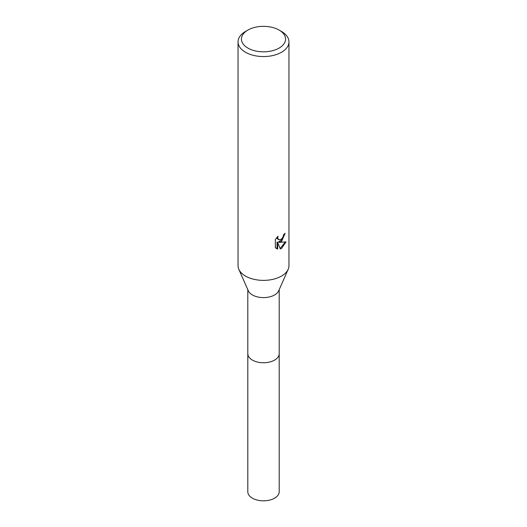 <?xml version="1.0" encoding="UTF-8"?>
<svg xmlns="http://www.w3.org/2000/svg" width="527" height="527" viewBox="0 0 527 527"><rect width="100%" height="100%" fill="white"/><g stroke="black" fill="none" stroke-linecap="round" stroke-linejoin="round"><path stroke-width="0.79" d="M279.106 30.079L281.504 31.468A25.461 14.697 180 0 1 288.961 41.864L288.961 265.68A25.461 14.697 180 0 1 288.177 269.304L278.711 290.779A15.698 9.064 180 0 1 274.6 294.955A15.698 9.064 180 0 1 259.343 297.281A15.698 9.064 180 0 1 248.289 290.779L238.823 269.304A25.461 14.697 180 0 1 238.039 265.68L238.039 41.864A25.461 14.697 180 0 1 245.496 31.468L247.901 30.079A22.068 12.74 180 0 1 247.901 30.079A22.068 12.74 180 0 1 279.106 30.079A22.068 12.74 180 0 1 279.099 48.095A22.068 12.74 180 0 1 247.901 48.095A22.068 12.74 180 0 1 247.894 30.079L245.496 31.468M279.198 353.472A15.698 9.064 180 0 1 279.198 353.683A15.698 9.064 180 0 1 274.6 360.086A15.698 9.064 180 0 1 257.492 362.056A15.698 9.064 180 0 1 247.802 353.683A15.698 9.064 180 0 1 247.802 353.472M288.177 269.304A25.461 14.697 180 0 1 281.504 276.076A25.461 14.697 180 0 1 256.754 279.85A25.461 14.697 180 0 1 238.823 269.304M278.019 236.175L277.657 237.809L278.645 239.752L281.504 239.225L283.342 236.287L283.612 234.581A25.461 14.697 0 0 0 285.16 233.29L281.504 241.425L279.066 242.341L286.036 241.9L281.504 248.5L280.305 249.001L277.663 242.413L277.663 249.06L275.344 247.697M288.961 41.864A25.461 14.697 180 0 1 281.504 52.252A25.461 14.697 180 0 1 253.757 55.44A25.461 14.697 180 0 1 238.039 41.864M275.338 247.697L275.338 239.495M275.344 239.495L278.019 236.182M284.501 233.876L282.584 239.311L278.46 241.992L279.066 242.341M280.12 248.513L285.239 242.084M277.663 249.06L277.05 248.704L277.05 242.058L277.663 242.413M276.135 248.369L277.057 248.704M278.645 239.752L277.307 238.626L277.057 237.19M247.802 353.683A15.698 9.064 180 0 0 252.4 360.093A15.698 9.064 180 0 0 269.508 362.056A15.698 9.064 180 0 0 279.198 353.683L279.198 491.757A15.698 9.064 180 0 1 269.508 500.136A15.698 9.064 180 0 1 252.4 498.167A15.698 9.064 180 0 1 247.802 491.757L247.802 289.679M279.198 353.683L279.198 289.679"/></g></svg>
